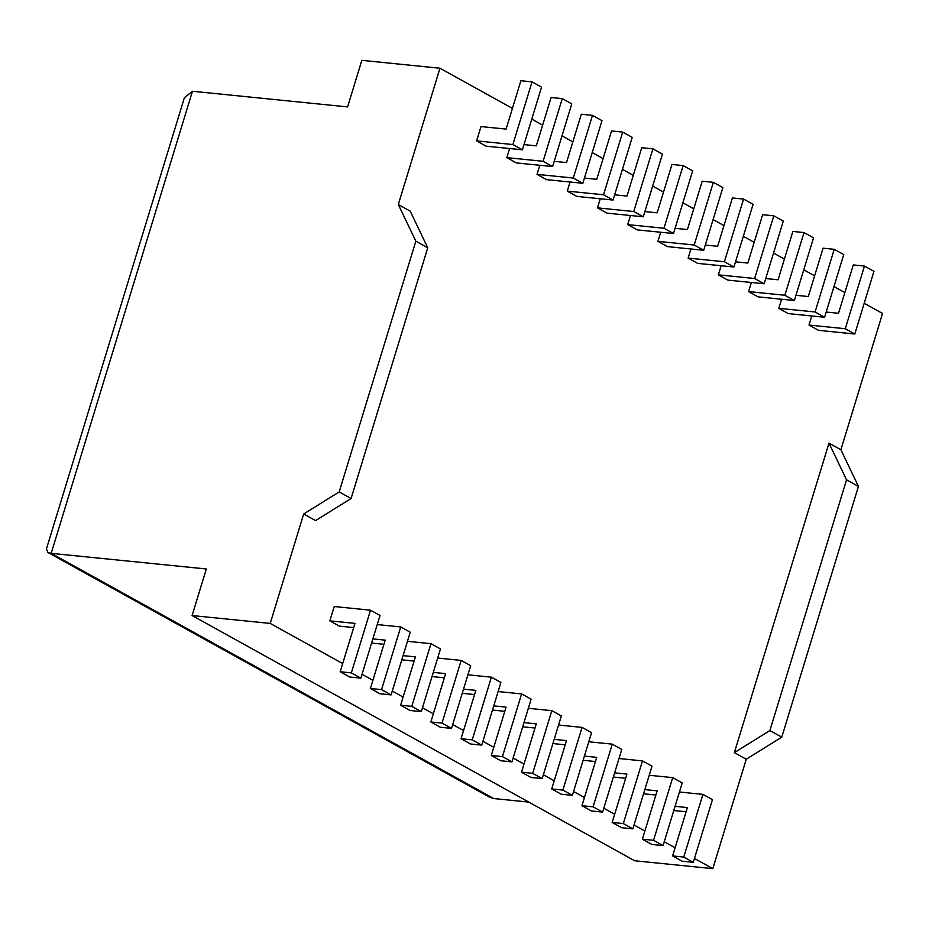 <?xml version="1.0" encoding="UTF-8"?>
<svg xmlns="http://www.w3.org/2000/svg" width="929" height="929" viewBox="0 0 929 929"><rect width="100%" height="100%" fill="white"/><g stroke="black" fill="none" stroke-linecap="round" stroke-linejoin="round"><path stroke-width="1.39" d="M528.775 802.087L493.775 798.557L489.467 797.105L47.89 552.441L51.188 553.336L192.454 91.263L347.597 106.916L361.834 60.35L439.963 68.235L512.425 108.379M864.202 303.295L882.55 313.456L840.884 449.741L858.431 486.413L846.54 479.817L769.886 730.554L781.777 737.138L858.431 486.413M840.884 449.741L828.982 443.156L734.374 752.629L746.266 759.225L781.777 737.138M746.266 759.225L712.81 868.65L694.462 858.477M493.775 798.557L51.188 553.336L206.331 568.978L192.094 615.544L634.681 860.765L712.81 868.65M370.508 610.19L351.348 672.875L340.188 671.748L349.699 677.02L360.858 678.147L380.031 615.462L370.508 610.19L334.231 606.532L329.853 620.862L339.375 626.134L353.694 627.574M522.388 149.824L486.111 146.167L476.6 140.883L480.978 126.565L506.096 129.096L520.879 80.742L532.038 81.868L512.878 144.552L522.388 149.824L541.549 87.14L532.038 81.868M537.032 174.373L573.309 178.031L582.831 183.303L546.554 179.645L537.032 174.373L539.819 165.269M597.475 207.864L633.752 211.522L643.274 216.794L606.997 213.136L597.475 207.864L600.262 198.76M657.918 241.354L694.195 245.012L703.706 250.284L667.44 246.626L657.918 241.354L660.705 232.25M718.361 274.845L754.627 278.503L764.149 283.775L727.871 280.117L718.361 274.845L721.136 265.74M778.792 308.323L815.07 311.981L824.592 317.265L788.315 313.607L778.792 308.323L781.579 299.231M531.783 119.109L542.641 125.125M561.999 135.855L572.868 141.87M592.226 152.588L603.084 158.615M622.442 169.333L633.299 175.36M652.657 186.079L663.527 192.106M682.885 202.824L693.742 208.839M713.1 219.569L723.958 225.584M743.316 236.314L754.185 242.33M773.543 253.06L784.401 259.075M803.759 269.805L814.617 275.82M833.975 286.55L844.844 292.565M342.685 663.573L270.223 623.417L303.678 513.992L315.57 520.588L351.092 498.513L427.746 247.776L410.188 211.115L398.297 204.519L439.963 68.235M675.104 847.759L664.235 841.744M644.889 831.014L634.019 824.998M614.661 814.269L603.804 808.253M584.446 797.523L573.576 791.508M554.218 780.778L543.36 774.763M524.002 764.033L513.145 758.018M493.787 747.288L482.917 741.272M463.559 730.554L452.702 724.527M433.344 713.809L422.486 707.782M403.128 697.064L392.259 691.037M372.901 680.318L362.043 674.303M809.02 325.069L845.285 328.727L854.808 334.01L818.53 330.341L809.02 325.069L811.795 315.976M748.577 291.59L784.854 295.248L794.365 300.52L758.099 296.862L748.577 291.59L751.364 282.486M688.134 258.099L724.411 261.757L733.933 267.029L697.656 263.371L688.134 258.099L690.921 248.995M627.702 224.609L663.968 228.267L673.49 233.539L637.213 229.881L627.702 224.609L630.477 215.505M567.259 191.119L603.536 194.776L613.047 200.049L576.77 196.391L567.259 191.119L570.034 182.014M506.816 157.628L543.093 161.286L552.616 166.57L516.338 162.912L506.816 157.628L509.603 148.535M329.853 620.862L354.971 623.394L340.188 671.748M403.081 655.642L415.402 656.884L400.62 705.239L411.791 706.365L430.951 643.681L407.471 641.312M401.804 659.822L414.125 661.065M400.62 705.239L410.142 710.511L421.301 711.637L440.462 648.953L430.951 643.681M463.525 689.132L475.845 690.375L461.063 738.729L472.222 739.856L491.395 677.171L467.902 674.802M462.247 693.313L474.568 694.555M461.063 738.729L470.585 744.001L481.745 745.128L500.905 682.443L491.395 677.171M523.968 722.611L536.288 723.854L521.506 772.208L532.665 773.334L551.826 710.662L528.346 708.293M522.69 726.803L535.011 728.046M521.506 772.208L531.016 777.492L542.188 778.618L561.348 715.934L551.826 710.662M584.399 756.101L596.732 757.344L581.949 805.698L593.108 806.825L612.269 744.141L588.789 741.772M583.122 760.294L595.443 761.536M581.949 805.698L591.459 810.971L602.619 812.097L621.791 749.413L612.269 744.141M644.842 789.592L657.163 790.834L642.38 839.189L653.54 840.315L672.712 777.631L649.22 775.262M643.565 793.772L655.886 795.015M642.38 839.189L651.903 844.461L663.062 845.587L682.223 782.903L672.712 777.631M476.6 140.883L512.878 144.552M582.831 183.303L601.992 120.631L592.481 115.347L581.31 114.232L566.527 162.587L554.207 161.344M643.274 216.794L662.435 154.109L652.913 148.837L641.753 147.711L626.97 196.065L614.65 194.823M703.706 250.284L722.878 187.6L713.356 182.328L702.196 181.201L687.414 229.556L675.093 228.313M764.149 283.775L783.31 221.09L773.799 215.818L762.639 214.692L747.845 263.046L735.524 261.804M824.592 317.265L843.753 254.581L834.23 249.309L823.071 248.182L808.288 296.537L795.967 295.294M734.374 752.629L769.886 730.554M828.982 443.156L846.54 479.817M270.223 623.417L192.094 615.544M398.297 204.519L415.844 241.18L339.19 491.917L303.678 513.992M339.19 491.917L351.092 498.513M854.808 334.01L873.968 271.326L864.458 266.054L853.298 264.928L838.515 313.282L826.183 312.039M794.365 300.52L813.537 237.836L804.015 232.564L792.855 231.437L778.072 279.792L765.751 278.549M733.933 267.029L753.094 204.345L743.572 199.073L732.412 197.947L717.629 246.301L705.308 245.059M673.49 233.539L692.651 170.855L683.14 165.583L671.969 164.456L657.186 212.811L644.865 211.568M613.047 200.049L632.219 137.364L622.697 132.092L611.537 130.966L596.755 179.32L584.422 178.078M552.616 166.57L571.776 103.885L562.254 98.613L551.094 97.487L536.312 145.841L523.991 144.599M675.069 806.337L687.39 807.58L672.608 855.934L683.767 857.061L702.928 794.376L679.447 792.007M673.78 810.518L686.113 811.76M672.608 855.934L682.118 861.206L693.278 862.333L712.45 799.648L702.928 794.376M614.626 772.847L626.947 774.089L612.165 822.444L623.324 823.57L642.485 760.886L619.004 758.517M613.349 777.027L625.67 778.27M612.165 822.444L621.687 827.716L632.846 828.842L652.007 766.158L642.485 760.886M554.183 739.356L566.504 740.599L551.721 788.953L562.881 790.08L582.053 727.395L558.561 725.026M552.906 743.548L565.227 744.791M551.721 788.953L561.244 794.225L572.403 795.352L591.564 732.679L582.053 727.395M493.74 705.866L506.073 707.108L491.278 755.474L502.45 756.601L521.61 693.917L498.13 691.548M492.463 710.058L504.784 711.3M491.278 755.474L500.801 760.746L511.96 761.873L531.133 699.189L521.61 693.917M433.309 672.387L445.63 673.63L430.847 721.984L442.007 723.11L461.167 660.426L437.687 658.057M432.02 676.567L444.352 677.81M430.847 721.984L440.358 727.256L451.529 728.382L470.689 665.698L461.167 660.426M372.866 638.897L385.187 640.139L370.404 688.494L381.564 689.62L400.724 626.936L377.244 624.567M371.588 643.077L383.909 644.32M370.404 688.494L379.926 693.766L391.086 694.892L410.246 632.208L400.724 626.936M360.858 678.147L351.348 672.875M421.301 711.637L411.791 706.365M481.745 745.128L472.222 739.856M542.188 778.618L532.665 773.334M602.619 812.097L593.108 806.825M663.062 845.587L653.54 840.315M592.481 115.347L573.309 178.031M652.913 148.837L633.752 211.522M713.356 182.328L694.195 245.012M773.799 215.818L754.627 278.503M834.23 249.309L815.07 311.981M192.454 91.263L184.383 97.719L46.45 548.876L47.89 552.441M415.844 241.18L427.746 247.776M864.458 266.054L845.285 328.727M804.015 232.564L784.854 295.248M743.572 199.073L724.411 261.757M683.14 165.583L663.968 228.267M622.697 132.092L603.536 194.776M562.254 98.613L543.093 161.286M693.278 862.333L683.767 857.061M632.846 828.842L623.324 823.57M572.403 795.352L562.881 790.08M511.96 761.873L502.45 756.601M451.529 728.382L442.007 723.11M391.086 694.892L381.564 689.62"/></g></svg>
